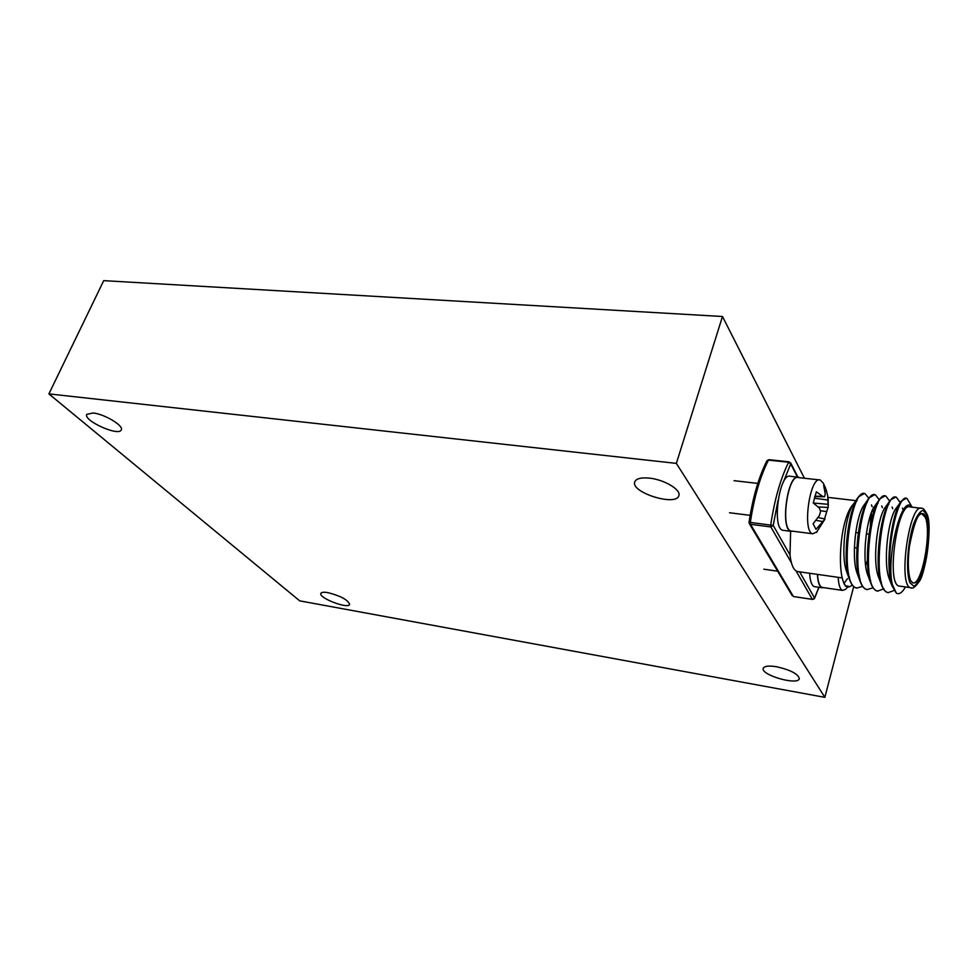 <?xml version="1.0" encoding="UTF-8"?>
<svg xmlns="http://www.w3.org/2000/svg" width="978" height="978" viewBox="0 0 978 978"><rect width="100%" height="100%" fill="white"/><g stroke="black" fill="none" stroke-linecap="round" stroke-linejoin="round"><path stroke-width="1.47" d="M48.9 393.889L676.348 463.389L824.857 697.351L299.708 600.859L48.9 393.889L103.729 280.649L722.485 316.505L804.429 478.242M824.857 697.351L853.684 586.568M676.348 463.389L722.485 316.505M327.911 592.631C340.747 595.957 347.985 599.869 349.623 604.38C348.412 609.428 318.376 597.949 320.882 593.389C321.481 592.203 323.828 591.947 327.911 592.631M776.605 666.751C790.627 669.979 798.195 673.952 799.307 678.695C798.182 685.835 760.481 674.979 763.219 668.353C764.295 666.055 768.757 665.517 776.605 666.751M649.502 478.132C664.27 479.599 681.348 489.856 678.854 495.614C676.336 506.836 630.297 492.411 634.771 481.848C636.213 478.56 641.116 477.325 649.502 478.132M93.069 412.985C104.45 414 124.072 425.833 121.272 429.892C119.047 436.799 83.008 420.613 86.797 414.366L93.069 412.985M911.814 507.154C901.997 492.46 885.799 557.448 892.339 584.514L896.349 593.145C899.185 594.746 902.229 592.68 905.494 586.959M920.897 508.218L910.249 506.971C897.559 500.846 885.762 584.123 899.075 586.042L900.005 586.177M857.572 570.052L858.171 568.768M864.528 509.098L864.173 507.851M856.655 501.359L853.427 504.171C836.948 520.846 835.945 598.279 851.483 585.541L852.266 584.991M858.562 496.824L853.427 504.171C845.457 514.575 840.628 554.502 846.373 570.944L849.063 578.242C842.082 558.34 848.549 508.413 858.562 496.824L864.173 493.584M790.603 531.298L790.004 554.942C791.153 564.685 793.561 570.198 797.241 571.494L798.341 571.653M892.339 584.514C883.855 558.78 897.156 492.301 907.009 498.487L912.156 507.203M894.344 590.394L888.195 592.607C870.017 589.71 882.669 489.88 896.41 497.276L900.249 502.643M890.237 579.563L889.858 580.321M884.014 588.768L877.645 591.079C859.185 588.096 871.85 488.682 885.885 496.078L889.723 501.188M880.298 577.362L879.381 579.184M873.061 587.778L867.193 589.551C848.439 586.543 861.105 487.435 875.444 494.892L879.271 499.734M869.748 576.555L868.977 578.022M862.62 586.384L856.801 588.047C837.767 585.015 850.42 486.298 865.053 493.707L868.88 498.279M871.435 512.643L871.435 524.33M868.061 549.416L867.437 552.215M859.271 575.712L858.745 576.678M896.349 593.145L891.985 585.761C884.65 566.115 891.691 511.47 901.545 500.846L906.141 498.377M888.452 592.68L887.425 592.497C884.931 591.727 882.828 588.854 881.154 583.878C873.892 564.147 880.787 510.699 890.701 499.819L895.542 497.166M889.503 579.453L891.215 579.697M877.926 591.152L876.899 590.969C874.295 590.174 872.119 587.179 870.383 581.996C863.207 562.191 869.968 509.941 879.919 498.804L885.017 495.956M880.09 576.128L879.54 577.301M867.474 589.624L866.447 589.441C863.721 588.622 861.471 585.516 859.686 580.113C852.608 560.26 859.222 509.171 869.21 497.814L874.552 494.77M869.528 575.406L868.99 576.507M857.095 588.12L856.043 587.937C853.219 587.081 850.897 583.842 849.063 578.242M870.787 514.416L870.188 531.188M859.051 574.624L858.268 576.115M892.18 583.976L889.002 578.108C882.792 561.396 888.525 516.372 896.545 507.765L899.467 505.736M891.141 579.685L890.139 580.92M881.398 582.289L878.244 576.311C872.095 559.55 877.706 515.504 885.787 506.677L890.701 499.819M887.706 504.892L888.696 504.526M880.481 578.56L879.589 579.599M870.689 580.59L869.54 579.025M868.476 576.983L867.547 574.526C861.471 557.704 866.973 514.636 875.09 505.602L879.919 498.804M876.985 503.792L878 503.34M869.907 577.375L869.112 578.267M860.053 578.903L858.892 577.252M857.865 575.247L856.924 572.729C850.933 555.883 856.312 513.78 864.466 504.55L869.21 497.814M866.312 502.704L867.376 502.179M872.853 509.33L873.672 515.149M868.146 558.462L865.64 565.406M859.381 576.225L858.794 576.861M849.479 577.216L848.293 575.48M847.327 573.511L846.373 570.944M817.095 531.751L812.779 533.78C801.96 532.252 809.796 475.724 820.224 480.002L823.219 483.059M819.442 479.917L798.513 477.594C787.755 473.303 779.955 529.404 791.116 530.981L791.923 531.078M816.422 532.46L824.992 519.061L816.007 529.342L813.097 523.78L819.393 515.553L820.579 511.445L819.454 508.144L813.268 502.936L816.349 491.812L822.681 496.396L824.588 496.775L825.261 494.073L823.659 485.345L825.982 489.244L827.669 495.491L828.219 506.824L824.515 518.927M825.016 491.188L826.471 491.09M814.283 498.169L828.244 500.113M813.403 503.022L828.317 504.318M818.231 506.959L828.158 507.435M820.359 510.699L826.239 511.567M814.821 496.176L822.681 496.396M814.723 496.543L824.588 496.775M818.121 517.533L824.356 518.89M816.068 520.345L822.425 521.482M797.755 477.117L790.432 476.31C779.393 471.946 771.495 528.695 782.938 530.308L783.769 530.406M799.649 477.716L798.561 477.203C787.645 472.863 779.747 529.758 791.055 531.36L793.048 531.225M848.427 586.238L845.505 589.428L842.559 590.406C840.065 589.404 838.611 585.052 838.207 577.35M817.522 574.392C817.987 582.044 819.503 586.384 822.082 587.399L822.742 587.497M847.437 585.956L845.762 586.36L843.88 583.548L847.486 578.67M845.298 586.005L846.826 586.653M809.637 573.267C810.102 581.128 811.667 585.577 814.344 586.629L815.029 586.727M817.4 574.379C817.84 582.252 819.381 586.714 822.033 587.754L823.745 587.644M878.721 571.409L879.674 573.084M799.625 571.837L814.552 598.035L818.867 587.289M777.987 500.491L773.219 525.443L790.004 554.942M797.486 477.093L790.725 463.927L783.036 482.79M791.434 562.851L770.86 526.946L770.713 525.039C774.527 499.624 780.493 478.707 788.623 462.252L768.439 460.112C760.175 476.42 754.136 497.191 750.334 522.423L773.219 525.443L770.86 526.946L750.493 524.318L793.415 596.531L812.376 599.392L796.08 570.969M813.867 599.013L814.552 598.035L812.376 599.392L814.503 598.512L818.989 587.301M812.828 599.416L793.83 596.592M789.124 461.812L788.623 462.252L790.725 463.927L789.356 462.044M792.241 595.7L749.356 523.67L750.493 524.318L750.334 522.423L749.038 522.313L749.356 523.67L749.038 522.313C752.791 497.435 758.769 476.909 766.972 460.724L768.965 459.684L789.075 461.812M911.508 587.827L910.604 587.692C897.572 585.81 909.393 502.203 921.802 508.328C922.926 507.912 924.54 509.636 926.643 513.499C933.183 523.805 925.286 575.504 918.88 581.947C915.127 587.252 912.364 589.172 910.604 587.692L899.075 586.042M926.19 516.677C928.782 526.054 928.807 539.196 926.239 556.103C924.137 566.201 921.557 574.147 918.513 579.954C915.432 583.756 912.755 583.915 910.481 580.431C907.657 571.286 907.584 557.876 910.249 540.186C912.474 529.721 915.151 521.69 918.293 516.066C921.398 512.619 924.039 512.814 926.19 516.677M926.741 514.477L923 510.369C919.87 511.323 916.704 515.932 913.501 524.196C907.413 543.279 905.689 572.032 909.919 582.705L913.807 586.177C916.961 584.722 920.078 579.856 923.134 571.604C928.892 552.937 930.628 525.797 926.741 514.477M921.533 513.536L922.303 513.621C923 515.479 917.621 503.413 909.051 548.291C906.912 573.291 910.041 579.123 910.714 580.602L912.56 582.705C921.557 587.13 932.095 532.252 925.261 517.264L921.582 513.523M879.65 572.912L878.611 570.321M880.775 528.792L882.902 522.301M790.676 462.936L797.95 477.117M768.904 459.672L766.972 460.724M856.948 500.76L827.987 497.386M842.241 577.925L797.241 571.494M888.183 592.607L887.425 592.497M877.645 591.079L876.899 590.969M867.18 589.551L866.435 589.441M856.789 588.035L856.043 587.937M889.002 578.108L891.985 585.761M896.545 507.765L901.545 500.846M878.244 576.311L881.154 583.878M867.547 574.526L870.383 581.996M856.924 572.729L859.686 580.113M902.474 508.083L903.134 509.709M892.058 507.007L892.743 508.694M881.716 505.956L882.413 507.692M871.459 504.905L872.168 506.702M896.643 510.589L897.425 510.687M879.723 573.548L878.77 571.837M881.765 523.866L883.586 519.501M869.711 534.33L866.276 533.902M859.026 532.973L855.677 532.545M848.427 531.629L847.657 531.531M868.317 549.453L867.547 549.355M857.633 548.047L854.393 547.607M847.034 546.641L846.276 546.543M729.551 512.753L750.138 515.345M734.038 480.675L757.803 483.401M812.779 533.78L791.116 530.981M828.28 506.078L828.097 498.303M825.444 487.814L823.244 483.12M791.055 531.36L782.938 530.308M763.855 569.208L777.644 571.189M842.559 590.406L822.082 587.399M822.033 587.754L814.344 586.629"/></g></svg>
